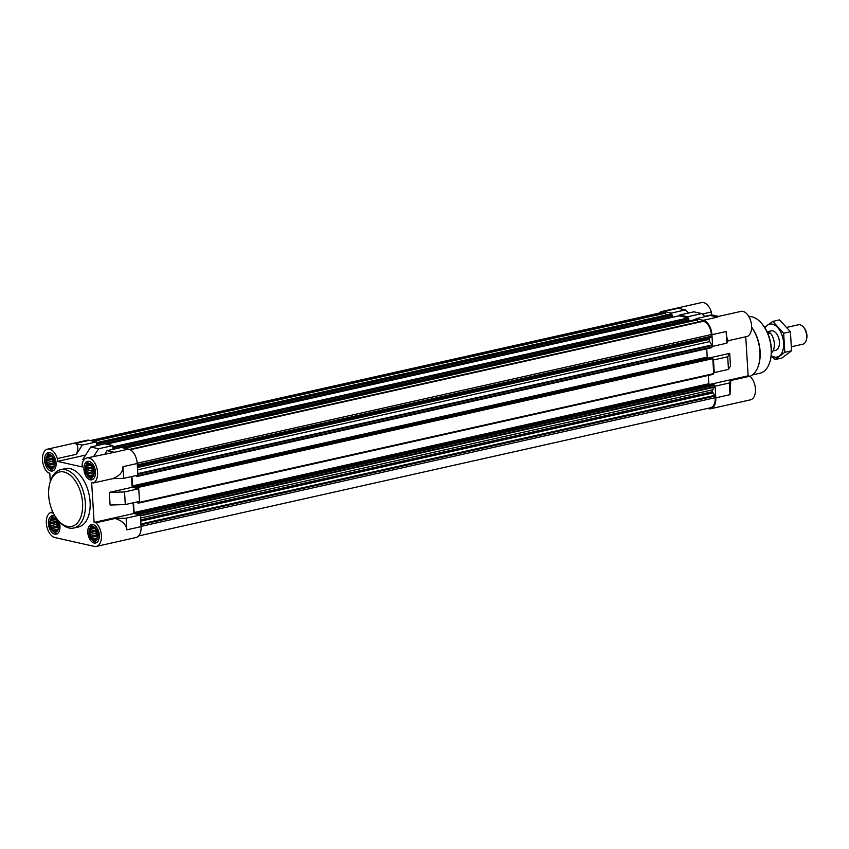 <?xml version="1.0" encoding="UTF-8"?>
<svg xmlns="http://www.w3.org/2000/svg" width="849" height="849" viewBox="0 0 849 849"><rect width="100%" height="100%" fill="white"/><g stroke="black" fill="none" stroke-linecap="round" stroke-linejoin="round"><path stroke-width="1.27" d="M85.261 469.614A7.323 4.277 -102.6 0 0 88.466 476.883A7.323 4.277 -102.6 0 0 93.868 474.74A7.323 4.277 -102.6 0 0 91.703 465.103A7.323 4.277 -102.6 0 0 85.908 465.475A7.323 4.277 -102.6 0 0 85.261 469.614M86.683 471.248L85.707 469.635L86.492 468.117L86.057 466.388L87.309 465.634L87.447 464.276L89.485 463.841L92.615 466.823L94.09 471.513L93.73 474.75L92.35 476.873L90.312 477.297L89.612 476.109L88.158 475.928L87.829 474.167L86.471 473.126L86.683 471.248L92.467 469.953L91.809 468.266L85.707 469.635M45.931 460.795A7.323 4.277 -102.6 0 0 49.136 468.064A7.323 4.277 -102.6 0 0 54.538 465.921A7.323 4.277 -102.6 0 0 52.373 456.284A7.323 4.277 -102.6 0 0 46.578 456.656A7.323 4.277 -102.6 0 0 45.931 460.795M47.353 462.429L46.377 460.816L47.162 459.298L46.727 457.569L47.969 456.815L48.117 455.457L50.155 455.022L53.285 458.004L54.761 462.694L54.4 465.931L53.02 468.054L50.972 468.478L50.271 467.29L48.828 467.109L48.499 465.348L47.141 464.307L47.353 462.429L53.137 461.134L52.479 459.447L46.377 460.816M49.794 523.95A7.323 4.277 -102.6 0 0 52.999 531.209A7.323 4.277 -102.6 0 0 58.401 529.065A7.323 4.277 -102.6 0 0 56.236 519.439A7.323 4.277 -102.6 0 0 50.441 519.811A7.323 4.277 -102.6 0 0 49.794 523.95M51.216 525.573L50.24 523.96L51.025 522.453L50.59 520.724L51.831 519.97L51.969 518.601L54.018 518.166L57.148 521.159L58.623 525.839L58.263 529.086L56.883 531.198L54.835 531.633L54.134 530.445L52.691 530.264L52.362 528.503L51.004 527.452L51.216 525.573L57 524.279L56.342 522.591L50.24 523.96M89.124 532.769A7.323 4.277 -102.6 0 0 92.329 540.028A7.323 4.277 -102.6 0 0 97.731 537.884A7.323 4.277 -102.6 0 0 95.566 528.258A7.323 4.277 -102.6 0 0 89.771 528.63A7.323 4.277 -102.6 0 0 89.124 532.769M90.546 534.392L89.57 532.779L90.355 531.272L89.92 529.543L91.172 528.789L91.31 527.42L93.348 526.985L96.478 529.978L97.953 534.658L97.593 537.905L96.213 540.017L94.175 540.452L93.464 539.264L92.021 539.083L91.692 537.321L90.334 536.271L90.546 534.392L96.33 533.098L95.672 531.41L89.57 532.779M52.999 531.209L54.272 532.27A8.968 5.232 -102.6 0 0 57.753 533.352A8.968 5.232 -102.6 0 0 57.902 533.31L57.753 533.352M53.827 515.842L53.975 515.81A8.968 5.232 -102.6 0 0 53.827 515.842A8.968 5.232 -102.6 0 0 51.142 518.304L50.441 519.811M49.136 468.064L50.409 469.126A8.968 5.232 -102.6 0 0 53.89 470.197A8.968 5.232 -102.6 0 0 54.039 470.166L53.89 470.197M50.123 452.666A8.968 5.232 -102.6 0 0 49.964 452.697A8.968 5.232 -102.6 0 0 47.289 455.149L46.578 456.656M88.466 476.883L89.75 477.934A8.968 5.232 -102.6 0 0 93.22 479.016A8.968 5.232 -102.6 0 0 93.379 478.985L93.22 479.016M89.304 461.506L89.442 461.474A8.968 5.232 -102.6 0 0 89.304 461.506A8.968 5.232 -102.6 0 0 86.619 463.968L85.908 465.475M92.329 540.028L93.613 541.089A8.968 5.232 -102.6 0 0 97.083 542.171A8.968 5.232 -102.6 0 0 97.242 542.129M93.316 524.629A8.968 5.232 -102.6 0 0 93.157 524.661A8.968 5.232 -102.6 0 0 90.482 527.123L89.771 528.63M114.976 518.506C122.182 520.628 126.14 524.406 126.841 529.829L126.13 518.177L114.976 518.506L95.852 522.793A12.958 7.567 77.4 0 1 101.445 536.324A12.958 7.567 77.4 0 1 96.383 546.416L136.031 537.523A12.958 7.567 77.4 0 0 141.061 526.645L140.35 514.993L133.749 513.507L133.102 502.82M125.302 504.571L124.527 491.942L109.319 492.399L110.094 505.028L125.302 504.571L139.523 501.388L138.748 488.759L132.147 487.273L131.499 476.597M85.6 455.085L57.488 461.389L82.3 466.95L82.12 464.138A12.958 7.567 77.4 0 1 86.853 457.972A12.958 7.567 77.4 0 1 96.871 468.17A12.958 7.567 77.4 0 1 93.422 482.954L112.535 478.677L123.699 478.337L137.909 475.153L137.198 463.501A12.958 7.567 77.4 0 0 128.56 449.1L121.301 447.476L107.08 450.66L105.021 453.897M114.222 449.057L112.832 445.576L104.958 443.815L90.747 446.998L82.778 459.521L84.04 459.797M97.614 445.46L96.489 441.915L89.23 440.281L75.009 443.475C78.204 444.536 78.681 448.145 76.431 454.289L82.268 445.099L75.009 443.475M50.314 481.67L49.794 473.169L48.032 472.776A12.958 7.567 77.4 0 1 42.45 459.245A12.958 7.567 77.4 0 1 47.512 449.153L87.171 440.27A12.958 7.567 77.4 0 1 89.23 440.281M86.853 457.972L114.339 452.294L107.08 450.66M93.73 456.433L98.611 448.76L90.747 446.998M98.611 448.76L112.832 445.576M140.35 514.993L126.13 518.177M138.748 488.759L124.527 491.942M47.512 449.153A12.958 7.567 77.4 0 1 57.318 458.566L76.431 454.289M96.383 546.416A12.958 7.567 77.4 0 1 94.313 546.395L54.983 537.576A12.958 7.567 77.4 0 1 46.653 525.701A12.958 7.567 77.4 0 1 50.473 512.616L52.224 513.008L52.054 510.185M50.473 512.616L52.182 512.234M123.699 478.337L122.978 466.685C122.946 472.14 119.465 476.13 112.535 478.677M93.422 482.954L91.66 482.561L94.101 522.4L133.749 513.507M109.319 492.399L132.147 487.273M679.688 315.011L679.752 315.987L687.616 317.749L687.563 316.783L679.688 315.011L693.909 311.827L701.773 313.589L705.052 316.656M696.031 318.683L710.252 315.488L717.511 317.123L703.29 320.306L696.031 318.683L698.016 321.983M702.091 321.102L703.354 321.272A11.96 6.983 77.4 0 1 711.324 334.559L711.229 336.82L709.286 338.263L709.117 339.398A2.993 1.74 77.4 0 0 709.775 341.574L712.64 346.36L711.929 334.697A12.958 7.567 77.4 0 0 703.29 320.306M713.478 359.955L712.873 359.827L713.648 372.456L714.253 372.594L713.478 359.955L727.699 356.771L728.463 369.4L730.48 365.993L729.705 353.364L727.699 356.771M730.013 394.668L729.302 383.005L730.777 380.501L730.013 394.668L715.792 397.852L715.081 386.189L714.476 386.051L712.725 389.808A2.993 1.74 77.4 0 0 712.322 391.75L714.805 395.358L715.187 397.714A11.96 6.983 77.4 0 1 710.539 407.753L138.652 535.921M715.792 397.852A12.958 7.567 77.4 0 1 710.762 408.73A12.958 7.567 77.4 0 1 708.703 408.719L707.482 408.443M687.563 316.783L701.773 313.589M729.302 383.005L715.081 386.189M714.253 372.594L728.463 369.4M702.261 314.034L711.345 311.997A12.958 7.567 77.4 0 0 701.55 302.584L661.902 311.477A12.958 7.567 77.4 0 1 663.96 311.487L671.219 313.111L685.44 309.927L678.181 308.304L663.96 311.487M659.28 313.079A12.958 7.567 77.4 0 1 661.902 311.477M712.64 346.36L726.861 343.176L728.336 340.672L747.46 336.384A12.958 7.567 77.4 0 0 750.909 321.601A12.958 7.567 77.4 0 0 740.88 311.403L716.45 316.879M728.336 340.672C727.264 339.929 726.532 336.873 726.15 331.513L711.929 334.697M745.751 336.766L748.139 375.831L709.212 384.544M708.374 358.151L729.705 353.364M730.777 380.501L749.89 376.224A12.958 7.567 77.4 0 1 755.483 389.755A12.958 7.567 77.4 0 1 750.41 399.847L710.762 408.73M704.723 316.348L711.526 314.82L718.583 316.401M670.636 314.045L671.283 314.088L671.219 313.111M90.44 440.557L662.114 312.443A11.96 6.983 77.4 0 1 664.024 312.464L665.478 313.164L666.2 315.011M749.89 376.224L748.139 375.831M711.526 314.82L711.345 311.997M685.44 309.927L688.719 312.994M726.861 343.176L726.15 331.513M712.035 346.222L711.78 347.666L137.156 476.416M706.708 348.801L707.217 357.121L708.607 358.193M711.303 357.609L712.269 357.769L712.873 359.827M713.648 372.456L713.404 374.292L138.79 503.033M708.331 375.428L708.841 383.737L710.242 384.82M712.927 384.226L713.892 384.395L714.476 386.051M671.283 314.088L672.302 315.085L672.228 316.773L105.127 443.847M105.456 443.921L671.644 316.91M678.786 315.881L679.752 315.987M687.616 317.749L688.879 318.799L688.804 320.498L121.704 447.561L688.804 320.498M122.044 447.646L688.231 320.625M695.363 319.595L696.095 319.649M135.798 475.631L137.05 476.469L137.326 475.291M131.913 476.501L132.486 485.915L707.217 357.121M138.143 488.621L137.538 486.573L136.625 486.381L136.286 487.538L133.017 486.806L132.486 485.915M137.389 501.865L137.697 502.895L138.674 503.086L138.928 501.515M133.516 502.735L134.11 512.531L708.841 383.737M139.745 514.855L139.162 513.189L138.26 512.998L137.909 514.154L134.641 513.422L134.11 512.531M60.672 469.667L65.405 468.606A29.906 17.447 77.4 0 1 90.1 501.855A29.906 17.447 77.4 0 1 78.49 526.964L73.746 528.025A29.906 17.447 -102.6 0 0 84.231 495.031A29.906 17.447 -102.6 0 0 60.672 469.667A29.906 17.447 -102.6 0 0 50.42 481.298L49.964 482.816A27.911 16.29 -102.6 0 0 48.68 495.402A27.911 16.29 -102.6 0 0 58.454 520.702A27.911 16.29 -102.6 0 0 81.143 516.054A27.911 16.29 -102.6 0 0 72.462 477.329A27.911 16.29 -102.6 0 0 49.964 482.816M55.238 516.425A9.466 5.529 -102.6 0 0 52.139 515.714A9.466 5.529 -102.6 0 0 48.467 523.663A9.466 5.529 -102.6 0 0 56.278 534.191A9.466 5.529 -102.6 0 0 58.73 520.999M44.604 460.508A9.466 5.529 -102.6 0 0 52.415 471.036A9.466 5.529 -102.6 0 0 55.737 460.593A9.466 5.529 -102.6 0 0 48.276 452.559A9.466 5.529 -102.6 0 0 44.604 460.508M83.934 469.327A9.466 5.529 -102.6 0 0 91.756 479.855A9.466 5.529 -102.6 0 0 95.077 469.412A9.466 5.529 -102.6 0 0 87.606 461.378A9.466 5.529 -102.6 0 0 83.934 469.327M87.797 532.482A9.466 5.529 -102.6 0 0 95.619 543.01A9.466 5.529 -102.6 0 0 98.94 532.556A9.466 5.529 -102.6 0 0 91.469 524.533A9.466 5.529 -102.6 0 0 87.797 532.482M95.852 522.793L94.101 522.4M57.488 461.389L57.318 458.566M82.268 445.099L96.489 441.915M96.722 445.661L96.553 442.881M113.055 449.323L112.885 446.542M95.672 531.41L96.139 529.978L90.355 531.272M96.139 529.978L96.096 529.298M95.396 528.311L89.92 529.543M94.663 528.004L91.172 528.789M93.846 527.356L92.753 527.6M96.531 539.444L95.417 539.699M97.073 538.457L93.464 539.264M97.603 537.831L92.021 539.083M97.752 536.759L97.465 536.027L91.692 537.321M97.465 536.027L96.436 534.902L90.334 536.271M96.436 534.902L96.33 533.098M97.794 536.281A5.985 3.492 77.4 0 1 96.234 531.538A5.985 3.492 77.4 0 1 96.319 529.67M56.342 522.591L56.809 521.159L51.025 522.453M56.809 521.159L56.766 520.479M56.066 519.492L50.59 520.724M55.334 519.185L51.831 519.97M54.516 518.537L53.423 518.781M57.201 530.625L56.087 530.88M57.732 529.638L54.134 530.445M58.273 529.012L52.691 530.264M58.422 527.94L58.135 527.208L52.362 528.503M58.135 527.208L57.106 526.083L51.004 527.452M57.106 526.083L57 524.279M58.464 527.462A5.985 3.492 77.4 0 1 56.904 522.719A5.985 3.492 77.4 0 1 56.989 520.851M52.479 459.447L52.946 458.004L47.162 459.298M52.946 458.004L52.903 457.324M52.203 456.348L46.727 457.569M51.471 456.03L47.969 456.815M50.653 455.382L49.56 455.626M53.338 467.481L52.224 467.725M53.869 466.483L50.271 467.29M54.41 465.857L48.828 467.109M54.559 464.785L54.272 464.053L48.499 465.348M54.272 464.053L53.243 462.938L47.141 464.307M53.243 462.938L53.137 461.134M54.601 464.318A5.985 3.492 77.4 0 1 53.041 459.574A5.985 3.492 77.4 0 1 53.126 457.707M91.809 468.266L92.276 466.823L86.492 468.117M92.276 466.823L92.233 466.143M91.533 465.167L86.057 466.388M90.801 464.849L87.309 465.634M89.983 464.201L88.89 464.445M92.668 476.289L91.554 476.544M93.21 475.302L89.612 476.109M93.74 474.676L88.158 475.928M93.889 473.604L93.602 472.872L87.829 474.167M93.602 472.872L92.573 471.757L86.471 473.126M92.573 471.757L92.467 469.953M93.931 473.137A5.985 3.492 77.4 0 1 92.371 468.393A5.985 3.492 77.4 0 1 92.456 466.526M752.458 374.908L759.951 373.231A28.908 16.874 -102.6 0 0 769.852 361.982L770.085 361.228A27.911 16.29 -102.6 0 0 761.595 323.342L761.065 322.747A28.908 16.874 -102.6 0 0 748.871 316.592M769.852 361.982A28.908 16.874 -102.6 0 0 761.065 322.747M750.007 376.319A29.906 17.447 -102.6 0 0 758.56 365.229L758.794 364.465A28.908 16.874 -102.6 0 0 751.62 327.183M758.56 365.229A29.906 17.447 -102.6 0 0 751.62 327.311M58.454 520.702L59.515 521.88A29.906 17.447 -102.6 0 0 73.746 528.025M767.952 333.763L770.478 333.19A11.96 6.983 -102.6 0 1 771.667 352.622L771.423 352.685M770.478 333.19L767.411 332.511M769.427 332.957A9.965 5.816 -102.6 0 0 767.178 332.001M791.682 346.71L802.783 344.216A9.965 5.816 -102.6 0 0 806.2 340.343L806.55 339.176A8.437 4.924 -102.6 0 0 803.982 327.725L803.165 326.812A9.965 5.816 -102.6 0 0 798.421 324.764L786.981 327.332M806.2 340.343A9.965 5.816 -102.6 0 0 803.165 326.812M772.792 321.389L779.531 319.882L790.398 331.726L791.565 350.796L781.865 358.023L775.126 359.541L784.826 352.303L783.659 333.233L772.792 321.389L764.609 327.311M771.179 355.869L775.126 359.541M791.565 350.796L784.826 352.303M790.398 331.726L783.659 333.233M773.97 350.308A9.965 5.816 -102.6 0 0 778.968 346.445A9.965 5.816 -102.6 0 0 775.944 332.914A9.965 5.816 -102.6 0 0 768.812 332.564M771.221 355.529A16.842 9.827 -102.6 0 0 774.384 357.015A16.842 9.827 -102.6 0 0 782.29 335.939A16.842 9.827 -102.6 0 0 765.045 328.001M128.56 449.1L114.339 452.294M141.061 526.645L126.841 529.829M137.198 463.501L122.978 466.685M91.427 440.78L664.024 312.464M92.445 441.002L665.032 312.687M93.74 441.3L665.478 313.164M670.752 313.992L96.542 442.679L670.88 313.992M97.03 442.998L671.761 314.194M97.571 443.878L672.302 315.085M97.646 445.237L672.376 316.444M106.433 444.144L679.03 315.828M113.617 446.712L688.348 317.908M114.148 447.593L688.879 318.799M114.233 448.951L688.964 320.158M123.009 447.858L695.607 319.542M123.901 448.06L696.498 319.744M124.761 448.251L696.849 320.041M129.536 449.418L702.335 321.049M130.173 449.726L703.354 321.272M137.188 463.225L711.324 334.559M137.283 464.859L711.43 336.193M137.315 465.432L711.229 336.82M137.379 466.419L709.286 338.263M137.411 466.992L709.085 338.878M137.442 467.502L709.117 339.398M137.591 469.805L709.775 341.574M137.825 473.625L711.823 344.991M137.856 474.241L712.003 345.575M137.358 475.801L712.088 346.997M133.017 486.806L707.748 358.002M136.689 486.381L711.42 357.578M137.538 486.573L712.269 357.769M138.069 487.453L712.799 358.66M138.981 502.417L713.712 373.624M134.641 513.422L709.371 384.629M138.323 512.998L713.054 384.204M139.162 513.189L713.892 384.395M139.692 514.08L714.423 385.276M140.372 515.375L714.518 386.709M140.403 515.852L714.412 387.218M140.541 518.028L712.725 389.808M140.647 519.853L712.322 391.75M140.679 520.373L712.353 392.259M140.722 521.148L712.629 392.981M140.902 523.971L714.805 395.358M140.945 524.746L715.091 396.08M141.051 526.38L715.187 397.714M105.159 443.857L672.228 316.773M106.369 444.123L678.903 315.817M122.946 447.848L695.48 319.542M129.483 449.397L702.208 321.049M137.05 476.469L711.78 347.666M136.625 486.381L711.356 357.578M138.674 503.086L713.404 374.292M138.26 512.998L712.99 384.204M771.2 330.866L767.082 331.789M775.562 350.319L773.004 350.892"/></g></svg>
